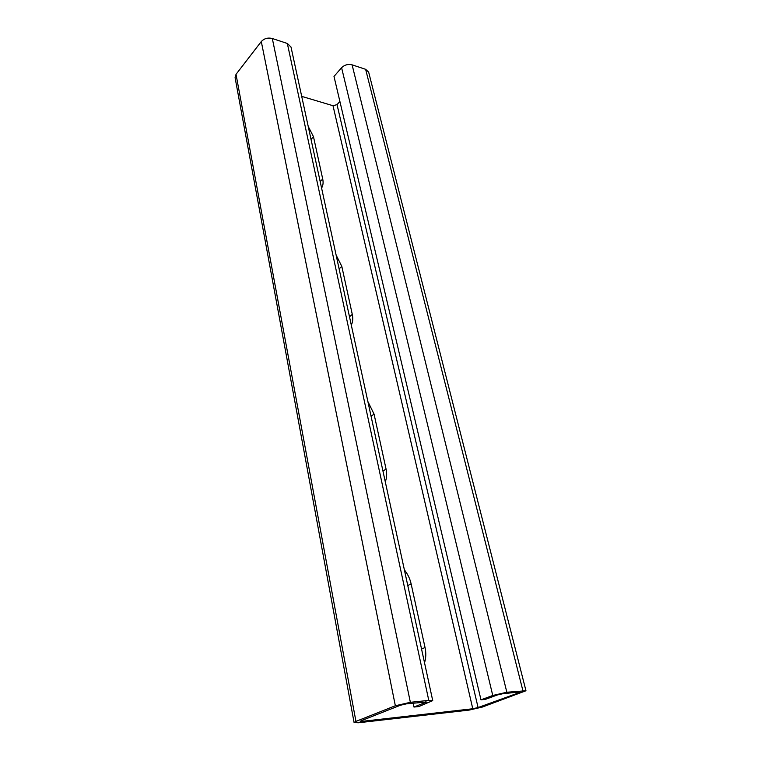<?xml version="1.0" encoding="UTF-8"?>
<svg xmlns="http://www.w3.org/2000/svg" width="761" height="761" viewBox="0 0 761 761"><rect width="100%" height="100%" fill="white"/><g stroke="black" fill="none" stroke-linecap="round" stroke-linejoin="round"><path stroke-width="1.14" d="M236.024 74.331L355.939 721.39L354.093 722.589L235.082 77.651L236.024 74.331L261.289 41.541C264.191 38.469 267.872 37.451 272.314 38.516L287.335 43.463L290.997 46.992L432.733 700.624L418.864 706.531L413.974 707.055L413.156 703.145M432.733 700.624L428.785 700.386L410.36 702.308L395.349 705.761L355.939 721.39M339.891 101.46L337.028 104.638L333.014 105.722L472.781 708.757L361.951 721.371L360.229 721.304L360.98 720.819L400.467 705.228L406.45 703.849L426.445 702.013L413.974 707.055M354.093 722.589L358.441 722.76L469.128 710.089L482.322 707.064L525.965 690.76L506.845 692.244L492.767 695.478L480.981 699.825L333.993 76.433L341.594 67.7C344.562 64.856 348.072 63.895 352.105 64.847L365.632 69.308L368.657 72.133L525.965 690.76M333.014 105.722L301.698 96.371M407.791 585.599L411.13 583.868L425.038 647.525C426.198 653.005 426.027 658.075 424.524 662.764M411.13 583.868C409.96 578.674 407.706 574.013 404.386 569.884M371.064 416.248L374.051 414.079L386.065 469.09C387.064 473.808 386.807 478.041 385.285 481.789M374.051 414.079L367.886 401.561M339.102 268.852L341.803 266.369L352.286 314.388C353.152 318.498 352.819 322.055 351.297 325.08M341.803 266.369L336.115 255.078M311.03 139.415L313.484 136.704L322.712 178.978C323.473 182.583 323.092 185.608 321.58 188.043M313.484 136.704L308.224 126.44M480.981 699.825L485.423 699.349L497.218 695.002L502.831 693.718L518.84 692.034L519.04 692.7L478.079 707.549L472.781 708.757M519.04 692.7L520.096 692.11L518.84 692.034M287.335 43.463L428.785 700.386M272.314 38.516L410.36 702.308M261.289 41.541L395.349 705.761M361.789 720.505L361.951 721.371M337.028 104.638L478.079 707.549M365.632 69.308L522.874 690.569M352.105 64.847L506.845 692.244M341.594 67.7L492.767 695.478M421.556 649.076L425.038 647.525M382.964 471.126L386.065 469.09M349.499 316.776L352.286 314.388M320.191 181.622L322.712 178.978M425.389 701.87L425.542 702.574"/></g></svg>
